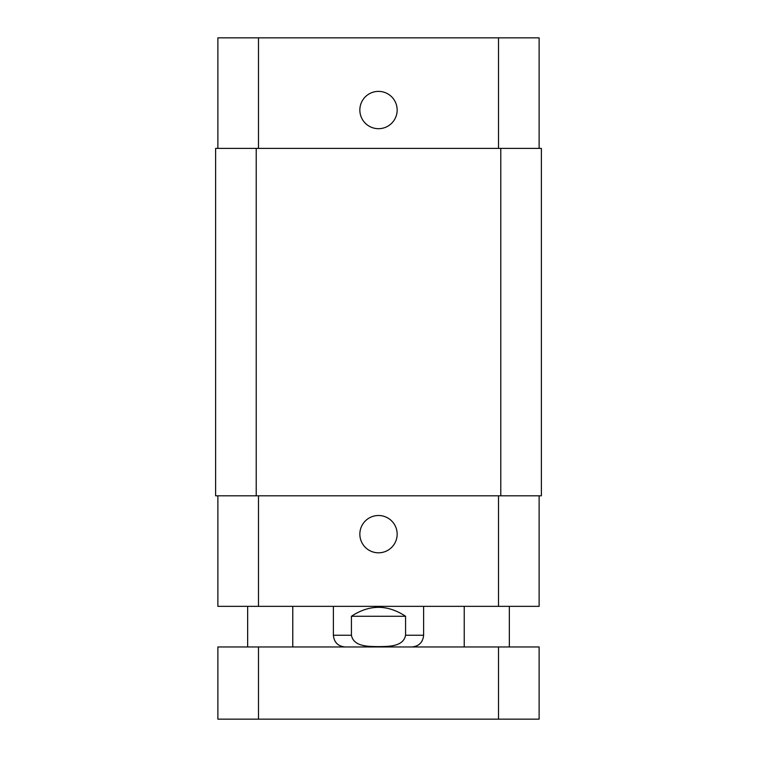 <?xml version="1.0" encoding="UTF-8"?>
<svg xmlns="http://www.w3.org/2000/svg" width="757" height="757" viewBox="0 0 757 757"><rect width="100%" height="100%" fill="white"/><g stroke="black" fill="none" stroke-linecap="round" stroke-linejoin="round"><path stroke-width="1.14" d="M258.487 719.15L539.126 719.15L539.126 646.961L217.874 646.961L217.874 719.15L258.487 719.15L258.487 646.961M405.572 616.274L405.572 635.227C403.301 647.046 387.972 646.402 378.5 646.639C369.028 646.402 353.699 647.046 351.428 635.227L351.428 616.274L405.572 616.274C387.527 604.36 369.473 604.36 351.428 616.274M423.617 606.348L423.617 635.227C422.926 642.352 419.009 646.26 411.884 646.961M359.849 534.158A18.651 18.651 0 0 1 387.83 518.006A18.651 18.651 0 0 1 387.83 550.311A18.651 18.651 0 0 1 359.849 534.158M359.849 110.039A18.651 18.651 0 0 1 387.83 93.887A18.651 18.651 0 0 1 387.83 126.192A18.651 18.651 0 0 1 359.849 110.039M539.126 148.391L539.126 37.85L217.874 37.85L217.874 148.391M539.126 495.807L539.126 606.348L217.874 606.348L217.874 495.807M500.774 495.807L541.378 495.807L541.378 148.391L215.622 148.391L215.622 495.807L500.774 495.807L500.774 148.391M498.513 646.961L498.513 719.15M423.617 635.227L405.572 635.227M351.428 635.227L333.383 635.227C334.074 642.352 337.982 646.26 345.116 646.961M258.487 495.807L258.487 606.348M498.513 495.807L498.513 606.348M258.487 148.391L258.487 37.85M498.513 148.391L498.513 37.85M256.226 148.391L256.226 495.807M292.77 646.961L292.77 606.348M247.653 646.961L247.653 606.348M509.347 646.961L509.347 606.348M464.23 646.961L464.23 606.348M333.383 606.348L333.383 635.227"/></g></svg>
